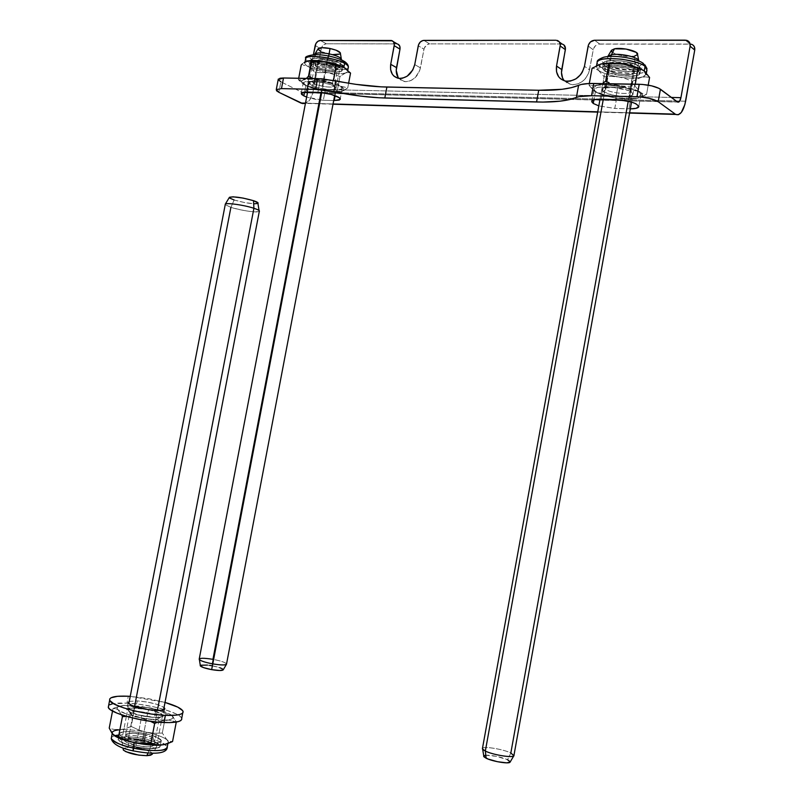 <?xml version="1.0" encoding="UTF-8"?>
<svg xmlns="http://www.w3.org/2000/svg" width="803" height="803" viewBox="0 0 803 803"><rect width="100%" height="100%" fill="white"/><g stroke="black" fill="none" stroke-linecap="round" stroke-linejoin="round"><path stroke-width="0.6" stroke-dasharray="4.01 3.01" d="M305.873 85.359L304.588 92.094L305.873 85.359L312.317 87.708L322.967 89.625L338.314 89.976L341.285 89.444L342.269 88.37L339.739 86.072L335.744 84.435L322.364 81.715L308.974 81.384L303.293 82.548L305.873 85.359C311.504 87.888 317.998 89.354 325.345 89.755L323.338 100.265L315.679 99.411L306.646 97.063L323.338 100.265L325.345 89.755L336.226 89.996L335.152 95.677L336.226 89.996L342.158 88.812C344.176 86.483 329.28 81.615 319.945 81.595L317.898 92.325L319.945 81.595L305.23 81.625L303.193 83.08L305.873 85.359M306.937 92.054L308.974 81.384L306.937 92.054M595.424 91.452L593.909 99.833L595.424 91.452L604.559 94.854L613.944 96.29L633.938 96.751L639.871 95.637L641.025 94.182L639.66 92.385L630.465 88.892L620.819 87.417L603.374 86.995C598.004 86.955 594.882 87.627 593.999 89.003L595.424 91.452C600.443 94.302 607.62 95.969 616.955 96.45L614.787 108.445L598.817 105.876L614.787 108.445L616.955 96.45L631.138 96.772C636.729 96.842 639.991 96.159 640.924 94.704C639.66 90.849 631.931 88.37 617.718 87.266L615.51 99.552L617.718 87.266L598.175 87.256L594.069 88.882L594.361 90.538L595.424 91.452M601.156 99.201L603.374 86.995L601.156 99.201M677.481 101.961L302.801 92.716L280.879 81.806L278.862 92.305L280.879 81.806L303.022 92.817C304.859 93.208 306.124 91.974 306.836 89.113L671.438 97.444L306.836 89.113L305.25 92.295L302.801 92.716L677.481 101.961M278.219 79.617L280.879 81.806M305.481 103.145L333.044 103.968L305.481 103.145M597.743 111.838L629.612 112.791L597.743 111.838M630.325 108.867L614.787 108.445L628.97 108.847L631.138 96.772L628.97 108.847L630.325 108.867M333.697 100.556L323.338 100.265L333.697 100.556M561.187 43.964L429.595 43.874L423.914 40.381L429.595 43.874L561.187 43.964L555.987 40.26L562.17 44.075M396.481 43.844L326.339 43.794L320.347 40.471L326.339 43.794L397.154 43.904L390.7 40.411L396.481 43.844M312.899 92.164L321.441 47.889L323.84 44.657L326.339 43.794C323.729 44.105 322.013 45.801 321.17 48.883L315.157 45.59L321.17 48.883L312.899 92.164L679.74 101.068L312.899 92.164C311.594 98.217 309.055 101.951 305.291 103.376L309.747 99.913L312.899 92.164M397.344 43.954L398.127 44.245M398.137 77.489L401.43 80.571L405.796 81.715L410.594 80.742L415.061 77.771L419.718 70.634L424.255 48.16L426.855 44.767L429.595 43.874C426.724 44.195 424.847 45.972 423.964 49.204L418.263 45.751L423.964 49.204L420.461 67.904L414.739 64.561L420.461 67.904C417.771 77.128 412.451 81.695 404.501 81.615L398.8 78.383M562.19 44.075L563.917 44.928M563.847 80.22L567.731 83.542L572.83 84.787L578.371 83.733L583.5 80.541L585.668 78.282L588.75 72.852L593.527 48.622L595.535 45.681L598.576 44.105L691.092 44.175M692.116 44.516L693.029 45.078M685.621 101.218L679.74 101.068L685.621 101.218M686.665 40.311L691.293 44.225L689.978 44.065L685.33 40.15L689.978 44.065L599.65 43.994L594.611 40.23L599.65 43.994C596.318 44.346 594.18 46.263 593.226 49.746L588.147 46.022L593.226 49.746L589.563 69.901L584.464 66.308L589.563 69.901C586.521 80.059 580.308 84.957 570.913 84.606L564.278 80.772M313.431 54.634L306.836 89.113L313.431 54.634M129.243 701.441L137.273 700.878L135.928 707.845C129.554 707.614 126.483 708.316 126.703 709.932C130.628 713.686 139.863 716.226 154.417 717.551L155.782 710.434L154.417 717.551L136.891 714.78L129.052 711.93L126.703 709.36L128.621 708.236L135.928 707.845L146.226 709.059L156.133 711.468L160.881 713.365L163.431 715.945L159.797 717.44L154.417 717.551C160.66 717.741 163.661 717.049 163.41 715.473C159.526 711.729 150.362 709.19 135.928 707.845L137.273 700.878C149.569 701.922 158.492 704.131 164.043 707.523L157.468 704.502L147.561 702.103L137.273 700.878L129.243 701.441M181.709 718.394C180.645 712.723 149.017 704 126.954 703.137L128.289 696.231L126.954 703.137C116.867 702.695 110.754 703.518 108.606 705.606L109.64 704.803M130.227 696.352L165.016 702.434L148.665 698.68L130.227 696.352M181.769 719.227L181.337 717.661L179.541 715.915L176.449 714.068L166.954 710.314L154.286 706.941L140.294 704.432L126.954 703.137L112.31 703.86M143.506 734.594C132.385 732.607 126.362 732.788 125.439 735.157C126.342 736.893 130.227 738.539 137.092 740.105L141.378 717.852C134.513 716.306 130.618 714.72 129.695 713.084C130.588 710.886 136.59 710.785 147.702 712.783L143.506 734.594L134.954 733.35L128.159 733.42L125.409 734.815L126.372 736.271L131.712 738.7L142.964 741.099L150.723 741.47L154.909 740.436L154.969 739.131L152.821 737.576L143.506 734.594L147.702 712.783C132.625 710.424 127.416 711.147 132.073 714.961L141.378 717.852L141.318 715.644L130.367 712.241C124.917 707.784 131.04 706.951 148.756 709.732L147.702 712.783L148.756 709.732C160.5 712.562 164.575 714.941 160.991 716.858C156.746 717.792 150.191 717.38 141.318 715.644L141.378 717.852C148.896 719.337 154.467 719.679 158.091 718.876C161.162 717.23 157.699 715.202 147.702 712.783C154.567 714.319 158.472 715.915 159.416 717.561C158.572 719.759 152.56 719.859 141.378 717.852L137.092 740.105C148.284 742.102 154.317 741.922 155.19 739.563C154.266 737.806 150.372 736.15 143.506 734.594L142.492 739.834C131.371 737.847 125.338 738.057 124.415 740.466C125.308 742.223 129.193 743.889 136.058 745.455L137.092 740.105C130.227 738.539 126.342 736.893 125.439 735.157C126.362 732.788 132.385 732.607 143.506 734.594L151.004 736.763L154.969 739.131L155.23 739.834L154.025 740.918L148.425 741.5L140.023 740.667L131.712 738.7L126.372 736.271L125.409 734.815L126.713 733.751L132.365 733.209L143.506 734.594C150.372 736.15 154.266 737.806 155.19 739.563C154.317 741.922 148.284 742.102 137.092 740.105L136.058 745.455C147.26 747.452 153.293 747.242 154.176 744.843C153.253 743.066 149.358 741.4 142.492 739.834L143.506 734.594M133.258 750.885L134.703 746.639C149.91 749.38 158.462 749.189 160.339 746.067C159.476 743.488 153.965 741.039 143.787 738.71C128.109 735.899 119.597 736.19 118.262 739.593C119.537 742.072 125.007 744.421 134.703 746.639L135.737 741.269C126.041 739.061 120.56 736.732 119.296 734.293C120.611 730.941 129.112 730.68 144.791 733.49L143.586 741.43C144.018 741.791 144.58 740.456 145.253 737.425C155.411 739.252 162.748 742.394 167.275 746.87L165.067 744.411C161.062 741.771 154.457 739.443 145.253 737.425L146.256 732.236C156.324 734.454 163.2 736.963 166.883 739.774L168.289 741.591L166.241 744.09C168.801 743.036 169.011 741.601 166.883 739.774C163.2 736.963 156.324 734.454 146.256 732.236L154.276 733.239L162.296 733.069L166.883 739.774L169.614 741.269L172.545 741.56L169.614 741.269L166.883 739.774L162.296 733.069L166 713.767L158.683 710.354L150.914 708.015L159.707 710.213C165.368 711.89 169.333 713.586 171.581 715.282C174.652 717.892 172.816 719.508 166.07 720.11C158.683 720.512 149.669 719.629 139.019 717.46C128.56 715.162 121.604 712.662 118.171 709.972L121.624 714.871L118.171 709.972C115.491 707.383 117.619 705.847 124.545 705.355L150.914 708.015L142.964 707.021L134.924 707.212L129.925 705.707L124.545 705.355L118.864 706.339L113.022 708.487L116.947 709.129L125.941 713.867L143.095 718.514L150.402 721.315L139.019 717.46L153.785 719.759L168.781 720.09L176.309 721.877L172.866 716.487L170.246 714.439L166 713.767L168.861 713.927L171.581 715.282L168.389 713.395L160.801 710.535L140.174 706.188L124.545 705.355L117.73 706.871L116.987 708.266L118.171 709.972L115.672 708.627L113.022 708.487L121.725 705.686L127.296 705.365L134.924 707.212L142.964 707.021L150.914 708.015L158.683 710.354L166 713.767L162.296 733.069L154.276 733.239L146.256 732.236C136.058 730.138 127.245 729.315 119.828 729.756L125.489 728.672L131.21 726.464L138.558 729.907L146.256 732.236L145.253 737.425C131.883 734.765 121.614 734.173 114.448 735.668L111.507 737.204L114.448 735.668M134.914 716.778L139.019 717.46L134.914 716.778M126.603 716.396L130.779 716.437L126.603 716.396M163.28 720.482L170.176 719.518L172.535 718.454L173.006 717.009L171.581 715.282L176.309 721.877L168.781 720.09L160.439 721.194L163.28 720.482M157.709 722.138L160.439 721.194L157.709 722.138M117.057 729.797L119.828 729.756C127.245 729.315 136.058 730.138 146.256 732.236L138.558 729.907L131.21 726.464L134.924 707.212L131.21 726.464L122.648 729.375L114.377 729.495L117.057 729.797M111.768 728.913L114.377 729.495L111.768 728.913M148.756 709.732L157.569 712.211L162.266 714.861L162.587 715.624L161.212 716.788L154.648 717.34L138.016 714.871L130.237 712.181L127.536 709.671L129.062 708.537L132.997 708.035L148.756 709.732M112.209 733.581L112.259 733.31C111.848 731.392 114.367 730.208 119.828 729.756M118.884 734.986C129.142 734.815 137.935 735.628 145.253 737.425C144.58 740.456 144.018 741.791 143.586 741.43L143.787 738.71C128.781 735.98 120.259 736.17 118.212 739.282C118.964 741.821 124.465 744.271 134.703 746.639L133.127 750.976M143.787 738.71L144.791 733.49C154.487 735.689 159.988 738.017 161.303 740.507C160.088 743.829 151.566 744.09 135.737 741.269L134.703 746.639C150.532 749.45 159.064 749.169 160.289 745.786C158.974 743.267 153.473 740.908 143.787 738.71L144.791 733.49L155.35 736.532L160.971 739.874L160.921 741.721L159.687 742.404L151.787 743.247L139.893 742.062L128.129 739.272L122.427 736.973L119.245 733.781L121.123 732.286L125.88 731.573L132.766 731.724L144.791 733.49C154.487 735.689 159.988 738.017 161.303 740.507C160.088 743.829 151.566 744.09 135.737 741.269L134.703 746.639C150.532 749.45 159.064 749.169 160.289 745.786C158.974 743.267 153.473 740.908 143.787 738.71L154.347 741.771L159.968 745.154L159.907 747.021L158.673 747.723L150.763 748.597L138.859 747.432L130.728 745.696L121.394 742.313L118.483 740.065L118.222 739.081L120.109 737.555L124.867 736.813L135.687 737.345L143.787 738.71C128.109 735.899 119.597 736.19 118.262 739.593C119.537 742.072 125.007 744.421 134.703 746.639L135.737 741.269L151.787 743.247L157.709 742.905L160.921 741.721L161.353 740.868L157.91 737.676L148.665 734.404L136.691 732.125L125.88 731.573L119.798 732.948L119.245 733.781L120.591 735.829L128.129 739.272L135.737 741.269C126.041 739.061 120.56 736.732 119.296 734.293C120.611 730.941 129.112 730.68 144.791 733.49L143.787 738.71M112.53 711.056L113.022 708.487L112.53 711.056M136.058 745.455L147.391 746.84L151.596 746.589L154.206 745.124L151.807 742.835L145.253 740.496L136.731 738.87L129.052 738.499L124.756 739.513L124.575 740.818L125.348 741.591L136.058 745.455M609.086 70.554C613.883 74.408 633.467 76.195 634.4 72.832L633.366 70.845L629.933 89.886L630.987 91.793C630.074 95.005 610.501 93.128 605.683 89.394L609.086 70.554L616.463 73.384L626.561 74.649L632.393 74.077L634.28 73.033L634.179 71.618L630.375 69.299L623.409 67.432L615.69 66.679L608.724 67.773L607.901 69.038L609.086 70.554L605.683 89.394C610.661 93.258 631.017 95.035 631.058 91.572L633.005 94.192C632.925 98.227 609.025 96.129 603.153 91.612L605.683 89.394L603.153 91.612L601.979 89.063C603.866 85.59 626.37 87.949 631.69 92.215L629.933 89.886C625.417 86.252 606.325 84.255 604.689 87.216L605.683 89.394L604.559 87.427C605.382 84.215 625.256 86.122 629.933 89.886L633.366 70.845C628.709 66.94 608.835 65.123 607.981 68.496L609.086 70.554L609.909 66.027C614.696 69.921 634.28 71.688 635.223 68.285L634.189 66.278L633.366 70.845L634.4 72.832C633.467 76.195 613.883 74.408 609.086 70.554L607.901 69.038L608.724 67.773L615.69 66.679L625.949 67.954L632.081 70.052L634.179 71.618L634.28 73.033L630.787 74.418L621.542 74.288L612.097 72.069L609.086 70.554L607.981 68.496C608.835 65.123 628.709 66.94 633.366 70.845L634.189 66.278C629.542 62.343 609.668 60.546 608.804 63.959L609.909 66.027L609.086 70.554M604.97 65.976C611.766 71.467 639.329 73.956 640.684 69.138L639.248 66.328L638.425 70.905L639.871 73.695C638.515 78.453 610.953 75.924 604.147 70.493L604.97 65.976L603.194 63.005L599.349 65.926L597.041 62.925L599.349 65.926L598.536 70.423L596.388 66.498L599.721 64.31L597.071 65.655C595.575 67.03 596.067 68.626 598.536 70.423L595.364 68.817L592.072 68.255L595.364 68.817L598.536 70.423C602.752 73.214 609.457 75.392 618.641 76.947L611.394 76.375L604.127 76.807L598.536 70.423L599.349 65.926C608.463 73.214 645.09 76.526 646.947 70.112C645.763 77.71 599.269 70.534 599.349 65.926L603.194 63.005L604.97 65.976C611.314 71.076 636.568 73.836 640.192 69.781L639.248 66.328C633.196 61.169 607.409 58.338 603.896 62.393L603.324 64.069L604.97 65.976L604.147 70.493L602.571 67.572C603.746 62.815 631.891 65.384 638.425 70.905L639.248 66.328L643.243 63.357L639.248 66.328C632.724 60.767 604.579 58.228 603.394 63.035L604.97 65.976L604.147 70.493L602.451 68.355L602.662 67.402L605.201 65.886L616.935 65.153L631.268 67.703L636.618 69.791L639.991 73.043L638.676 74.809L634.721 75.934L621.693 75.753L608.403 72.631L604.147 70.493L602.571 67.572C603.746 62.815 631.891 65.384 638.425 70.905L639.248 66.328C632.724 60.767 604.579 58.228 603.394 63.035L604.97 65.976L603.776 64.882L603.485 62.865L606.024 61.319L614.245 60.426L621.462 60.918L635.032 64.12L640.392 67.432L640.503 69.449L637.813 70.935L626.109 71.618L615.369 69.991L604.97 65.976C611.766 71.467 639.329 73.956 640.684 69.138L639.248 66.328L638.425 70.905L634.199 68.717L627.946 66.82L613.422 65.013L605.201 65.886L603.585 66.569L602.451 68.355L604.147 70.493L608.403 72.631L621.693 75.753L631.941 76.205L637 75.462L638.676 74.809L639.991 73.043L638.425 70.905L639.871 73.695C638.515 78.453 610.953 75.924 604.147 70.493L604.97 65.976M640.392 92.395C642.53 93.981 643.012 95.376 641.828 96.571L646.556 94.403L643.414 93.921L640.392 92.395L634.922 85.951L627.394 86.403L619.886 85.801C629.432 87.437 636.267 89.635 640.392 92.395L632.182 88.671L611.896 83.783L619.886 85.801L606.907 84.596L596.87 85.379C602.601 84.205 610.27 84.345 619.886 85.801L627.394 86.403L634.922 85.951L640.392 92.395L643.414 93.921L646.556 94.403L648.212 85.138L646.556 94.403L637.522 98.367C631.68 99.431 624.132 99.251 614.867 97.825C605.673 96.26 598.958 94.132 594.722 91.442L592.373 88.39L596.87 85.379L592.795 85.75L589.011 85.108L593.206 90.237L597.864 92.937L614.867 97.825L622.124 98.418L629.422 97.986L633.316 98.679L637.522 98.367L641.697 96.691L642.199 94.262L640.392 92.395M599.028 84.737L593.859 86.453L592.403 88.721L594.722 91.442L600.413 94.202L611.695 97.263L621.301 98.659L630.355 99.05L637.522 98.367L614.867 97.825L597.864 92.937L593.206 90.237L589.011 85.108L594.792 85.71L601.206 83.813L599.028 84.737M646.425 73.013L646.124 74.669L632.413 81.354L625.698 78.674L618.641 76.947C627.896 78.353 635.454 78.463 641.316 77.279L645.572 76.867L649.587 77.479L645.572 76.867L641.316 77.279C644.709 76.486 646.365 75.301 646.285 73.725L648.001 75.03M603.153 91.612L601.728 89.916L601.909 89.153L604.017 87.979L613.783 87.507L628.157 90.448L631.69 92.215L633.015 93.921L631.951 95.306L628.679 96.179L620.829 96.24L611.846 94.864L603.153 91.612M618.641 76.947C609.457 75.392 602.752 73.214 598.536 70.423L604.127 76.807L601.116 93.409L604.127 76.807L611.394 76.375L618.641 76.947L625.698 78.674L632.413 81.354L629.422 97.986L632.413 81.354L641.316 77.279C635.454 78.463 627.896 78.353 618.641 76.947M635.243 84.195L634.922 85.951L635.243 84.195M589.312 83.502L589.011 85.108L589.312 83.502M634.189 66.278L626.772 63.377L619.013 62.202L610.692 62.734L608.724 64.501L609.909 66.027L612.91 67.562L624.915 70.032L633.216 69.55L635.103 68.486L634.189 66.278M316.954 67.04C326.098 70.554 332.954 71.407 337.511 69.58L335.544 67.261L332.382 83.913L334.359 86.142C329.822 87.848 322.977 86.975 313.802 83.542L316.954 67.04L324.302 69.53L330.816 70.544L336.818 70.122L337.34 68.596L332.322 65.896L325.898 64.27L319.584 63.618L315.539 64.16L315.117 65.705L316.954 67.04L313.802 83.542C319.403 86.594 334.189 88.37 334.419 86.001L332.382 83.913L333.657 85.941L336.045 88.39C335.754 91.161 318.4 89.063 311.805 85.489L313.802 83.542L311.805 85.489L309.486 82.659C310.992 80.31 327.534 82.548 333.657 85.941L332.382 83.913C323.589 80.541 316.743 79.607 311.845 81.123L313.802 83.542L311.745 81.254C316.322 79.557 323.197 80.441 332.382 83.913L335.544 67.261C326.389 63.708 319.514 62.845 314.917 64.672L316.954 67.04L317.707 63.076C326.851 66.619 333.707 67.462 338.264 65.605L336.306 63.266L335.544 67.261L337.511 69.58C332.954 71.407 326.098 70.554 316.954 67.04L315.117 65.705L315.539 64.16L321.531 63.708L332.322 65.896L337.34 68.596L337.421 69.7L335.805 70.423L326.51 69.981L318.42 67.723L314.917 64.672C319.514 62.845 326.389 63.708 335.544 67.261L336.306 63.266C327.152 59.693 320.277 58.84 315.669 60.687L317.707 63.076L316.954 67.04M305.12 62.002L305.441 61.901C303.935 63.226 305.08 64.902 308.854 66.94L309.607 62.995L312.518 60.406L313.923 63.046L313.17 66.99L310.259 63.638C311.353 60.386 331.9 62.955 339.418 67.311L339.699 65.826L339.418 67.311L342.168 70.564C340.984 73.806 320.839 71.296 313.17 66.99L313.923 63.046C321.591 67.382 341.737 69.871 342.921 66.599L340.181 63.307L339.699 65.816L340.181 63.307C333.195 59.251 314.294 56.551 311.454 59.201C310.239 60.195 311.062 61.48 313.923 63.046L312.518 60.406L309.607 62.995L305.541 59.322L309.607 62.995L308.854 66.94C305.612 65.204 304.307 63.708 304.949 62.443L305.02 62.052M343.182 60.687L340.181 63.307L343.182 60.687M306.616 61.289L307.127 61.118L306.616 61.289M340.301 86.082C343.754 87.939 344.858 89.464 343.614 90.639L347.739 87.878L340.301 86.082L333.496 80.42L320.608 80.29C328.829 81.705 335.393 83.642 340.301 86.082L331.709 82.799L313.782 78.523L320.608 80.29L310.088 79.246L303.042 79.959C306.595 78.915 312.447 79.015 320.608 80.29L333.496 80.42L340.301 86.082L347.739 87.878L348.622 83.211L347.739 87.878L342.068 91.401C338.374 92.365 332.583 92.235 324.673 90.99C316.723 89.615 310.269 87.738 305.331 85.349L301.225 81.494L303.042 79.959L298.415 79.768L303.514 84.285L307.188 86.142L312.879 87.115L324.673 90.99L339.508 91.703L342.068 91.401L344.106 89.896L343.654 88.511L340.301 86.082M304.347 79.397L301.466 80.922L301.828 82.94L305.331 85.349L311.413 87.798L327.403 91.401L334.961 92.034L342.068 91.401L324.673 90.99L312.879 87.115L307.188 86.142L303.514 84.285L298.415 79.768L301.787 80.27L305.692 78.574L304.347 79.397M303.163 65.173L305.09 65.525L303.163 65.173M306.997 66.107L308.854 66.94L306.997 66.107M308.854 66.94C313.772 69.399 320.206 71.316 328.156 72.682L315.659 72.561L308.854 66.94L315.659 72.561L312.879 87.115L315.659 72.561L328.156 72.682C336.066 73.916 341.867 73.996 345.571 72.943L347.659 71.086L346.254 68.917L347.488 71.688L339.97 76.536L328.156 72.682C320.206 71.316 313.772 69.399 308.854 66.94M346.896 72.621L345.571 72.943C341.867 73.996 336.066 73.916 328.156 72.682L339.97 76.536L337.2 91.12L339.97 76.536L344.206 73.515L348.161 72.561L346.896 72.621M349.375 72.722L348.161 72.561L349.375 72.722M311.805 85.489L309.265 83.301L310.099 82.257L319.644 82.077L329.842 84.385L333.657 85.941L336.076 88.129L333.978 89.474L328.116 89.555L317.948 87.728L311.805 85.489M309.607 62.995C319.865 68.767 346.645 72.079 348.241 67.713C346.113 73.053 311.935 66.288 309.607 62.995M313.923 63.046C321.07 67.071 339.579 69.68 342.49 67.061C343.684 66.097 342.911 64.842 340.181 63.307C332.673 58.93 312.126 56.371 311.022 59.653L313.923 63.046L313.17 66.99L310.139 64.27L311.132 62.925L314.445 62.222L322.605 62.584L337.36 66.328L340.964 68.275L342.289 70.032L341.175 71.337L337.802 71.999L326.64 71.136L315.238 67.954L313.17 66.99L310.259 63.638C311.353 60.386 331.9 62.955 339.418 67.311L339.699 65.826L339.418 67.311L328.949 63.718L319.594 62.273L312.528 62.483L310.329 63.527L310.57 65.113L315.238 67.954L326.64 71.136L335.423 72.059L341.175 71.337L342.038 70.754L341.927 69.199L339.418 67.311L342.168 70.564C340.984 73.806 320.839 71.296 313.17 66.99L313.923 63.046L310.902 60.295L311.895 58.94L315.218 58.217L329.712 59.703L340.181 63.307C332.673 58.93 312.126 56.371 311.022 59.653L313.923 63.046C321.591 67.382 341.737 69.871 342.921 66.599L340.181 63.307L342.69 65.204L342.791 66.79L340.492 67.803L336.166 68.114L324.282 66.569L313.923 63.046M298.706 78.252L298.415 79.768L298.706 78.252M339.699 65.816L340.181 63.307L339.699 65.816M336.306 63.266L328.909 60.727L322.294 59.703L317.295 59.864L315.589 61.138L316.593 62.393L320.929 64.431L331.569 66.599L335.192 66.639L338.183 65.736L338.093 64.611L336.306 63.266M229.437 197.297C229.056 197.929 230.632 198.833 234.155 199.997L230.903 207.355L225.231 204.655L230.903 207.355C240.368 210.486 257.994 213.026 259.299 211.42M259.058 210.537L259.198 211.49C253.537 212.373 244.102 210.998 230.903 207.355L128.329 738.79C139.682 738.429 158.864 744.01 156.515 747.041L150.051 748.657C154.658 748.506 156.836 747.723 156.595 746.308C156.183 743.126 138.648 738.479 128.329 738.79C123.582 738.911 121.333 739.704 121.574 741.159C121.905 744.321 139.782 749.048 150.051 748.657L157.388 710.484L150.051 748.657L148.023 753.013L150.051 748.657C137.403 748.175 128.078 745.947 122.096 741.972C120.56 740.035 122.638 738.971 128.329 738.79L128.56 747.272L123.09 748.496L128.56 747.272L128.329 738.79L134.563 706.54M152.239 754.258C154.256 751.658 138.116 746.92 128.56 747.272L142.141 748.918L149.127 751.186L152.098 753.194M152.289 753.555L152.249 754.228M230.903 207.355L234.155 199.997C245.256 203.099 253.186 204.243 257.944 203.44M229.377 197.397L229.819 198.12M234.155 199.997L244.453 202.537L254.35 203.801M318.129 48.712C317.807 50.539 321.24 52.285 328.427 53.962L327.182 60.245C319.594 58.529 315.449 56.642 314.736 54.564M226.546 663.94C225.402 662.405 220.865 660.869 212.946 659.333L211.781 665.717C205.478 664.673 201.653 664.563 200.298 665.386M321.019 92.526L327.182 60.245C334.961 61.65 339.709 61.55 341.416 59.944L341.466 59.854C339.9 61.55 335.142 61.68 327.182 60.245L212.946 659.333C204.283 657.938 199.696 657.918 199.174 659.293M328.698 55.959L321.712 92.596L328.698 55.959M314.846 54.142C314.696 56.28 318.801 58.308 327.182 60.245L328.427 53.962C335.132 55.166 339.127 55.046 340.442 53.59L340.07 54.022M223.214 669.722L223.174 669.883C222.973 668.568 219.169 667.173 211.781 665.717L212.946 659.333C221.728 661.07 226.245 662.706 226.506 664.242M211.781 665.717L219.851 667.725M222.341 668.809L222.993 669.29M207.405 665.075L209.553 665.356M320.768 51.563L332.753 54.624M340.452 53.54L340.412 52.968M611.485 50.248C608.955 53.42 626.45 57.967 634.34 56.21L635.022 63.527C625.627 65.545 604.85 60.175 607.811 56.471M482.462 748.396C483.316 745.947 503.079 749.149 510.838 752.963L507.566 759.758C501.152 756.546 484.771 753.866 483.747 755.874M513.96 755.312L510.838 752.963L635.022 63.527L638.867 61.54L635.022 63.527L628.237 101.198M611.073 56.34L603.304 99.251L611.073 56.34M510.076 762.147L507.566 759.758L510.838 752.963C502.497 748.848 481.148 745.706 482.392 748.808M607.761 56.561L607.741 56.601C605.311 60.325 625.788 65.515 635.022 63.527L634.34 56.21L637.562 54.504M485.624 755.252L496.344 756.326L507.566 759.758M611.826 51.874L615.911 54.192L622.827 55.949L634.34 56.21M301.266 93.148L303.293 82.548M591.811 101.098L593.999 89.003M303.022 92.817L677.662 102.081M629.572 113.062L597.693 112.109M333.004 104.209L305.431 103.386M398.71 78.363L404.501 81.615M565.724 81.123L570.913 84.606M640.924 94.704L638.827 106.357M342.158 88.812L340.231 98.95M391.372 40.471L393.39 41.666M556.971 40.371L559.601 42.238M128.068 702.876L126.703 709.932M182.753 712.944L183.054 711.378M164.605 709.24L163.41 715.473M124.415 740.466L129.695 713.084M118.262 739.593L119.296 734.293L118.262 739.593C113.785 740.446 129.413 737.756 143.596 741.45C160.349 745.485 158.934 746.75 160.289 745.786L161.303 740.507L160.289 745.786M167.275 746.87L167.175 747.964M168.289 741.591L167.907 743.538M132.073 714.961L130.367 712.241M160.409 711.056L159.707 710.213M158.091 718.876L160.991 716.858M154.176 744.843L159.416 717.561M635.223 68.285L630.987 91.793M640.684 69.138L639.871 73.695L640.684 69.138L642.139 67.703C634.912 72.23 609.517 68.014 603.153 62.995L601.909 61.118L603.394 63.035L602.571 67.572L603.394 63.035M596.388 66.498L596.559 65.605M631.058 91.572L633.005 94.192M641.828 96.571L644.327 95.708M589.974 86.513L592.373 88.39M597.071 65.655L595.364 66.227M604.689 87.216L601.979 89.063M643.203 63.357L644.98 64.953M646.997 68.697L646.947 70.112M608.804 63.959L604.559 87.427M338.264 65.605L334.359 86.142M342.921 66.599L342.168 70.564L342.921 66.599L344.306 65.224C336.698 68.114 319.865 64.14 312.497 60.406L309.647 57.675L311.022 59.653L310.259 63.638L311.022 59.653M334.419 86.001L336.045 88.39M343.614 90.639L344.206 90.458M299.72 80.19L301.225 81.494M349.686 72.802L347.659 71.086M311.845 81.123L309.486 82.659M347.488 71.688L347.769 70.202M343.152 60.677L344.206 61.289M348.301 66.529L348.241 67.713M315.669 60.687L311.745 81.254M122.096 741.972L123.02 748.045M156.595 746.308L163.591 709.862M121.574 741.159L126.352 716.406M126.352 716.396L128.791 703.789M156.515 747.041L152.861 753.204M334.66 95.497L341.416 59.944M307.599 92.074L314.766 54.564M341.466 59.854L341.305 58.87M631.549 102.071L638.817 61.68M600.032 99.191L607.741 56.601M638.867 61.54L638.646 60.335"/><path stroke-width="1.2" d="M303.855 95.888L301.266 93.148L306.937 92.054L320.317 92.455L331.217 94.423L339.067 97.585L340.241 99.02L339.267 100.064L333.697 100.556L334.219 100.566L335.152 95.677L334.219 100.566L340.141 99.442C342.138 97.203 327.222 92.395 317.898 92.325L303.203 92.265L301.316 93.068L301.557 94.352L303.855 95.888L304.588 92.094L303.855 95.888L306.646 97.063L303.855 95.888M593.246 103.477L591.811 101.098C592.674 99.763 595.796 99.13 601.156 99.201L618.601 99.713L631.178 101.961L635.866 103.717L638.837 106.387L636.207 108.305L630.325 108.867C635.143 108.827 637.943 108.164 638.736 106.899C637.452 103.155 629.713 100.706 615.51 99.552L595.977 99.421L592.664 100.315L591.721 101.74L593.246 103.477L593.909 99.833L593.246 103.477L598.817 105.876L593.246 103.477M283.509 77.991L321.762 78.784L355.839 84.345L381.094 86.854L538.713 90.257L562.11 89.294L571.375 87.678L581.252 84.466L588.94 83.512L642.229 84.405L651.604 85.831L658.922 88.31L677.481 101.961L660.427 89.223L658.189 101.69L649.356 98.347L639.981 96.912L591.52 95.718L579.043 96.621L569.186 99.672L559.942 101.188L542.908 102.071L379.036 97.785L360.326 96.079L328.999 90.769L315.549 89.394L317.607 78.594L283.509 77.991L281.472 88.611L315.549 89.394L281.472 88.611L276.282 89.605L276.603 90.819L278.862 92.305L300.834 103.015L305.481 103.145L300.834 103.015L305.291 103.376L302.681 103.587L278.862 92.305L276.272 89.625L281.472 88.611L283.509 77.991L278.199 79.567L280.026 78.222L283.509 77.991M280.879 81.806L278.219 79.617M333.044 103.968L597.743 111.838L333.044 103.968M629.612 112.791L675.303 114.146L658.189 101.69L675.303 114.146L629.612 112.791M398.127 44.245L399.784 46.193L399.994 49.134L394.223 45.711L390.71 64.31L396.511 67.623L390.71 64.31C389.786 72.069 392.456 76.757 398.71 78.363L398.71 78.363C406.689 78.433 412.029 73.836 414.739 64.561L418.263 45.751C419.156 42.499 421.043 40.712 423.914 40.381L555.987 40.26L422.99 40.481L420.34 41.957L418.554 44.707L414.739 64.561L412.802 69.951L407.151 76.215L402.413 78.242L400.014 78.473L397.726 78.162L393.811 76.004L392.336 74.237L390.609 69.66L390.71 64.31L394.323 44.677L393.6 41.957L392.346 40.812L320.347 40.471L391.372 40.471C393.621 41.114 394.564 42.86 394.223 45.711L399.994 49.134L396.23 70.333L398.137 77.489M398.8 78.383C396.541 75.512 395.789 71.919 396.511 67.623L399.994 49.134C400.346 46.293 399.392 44.556 397.154 43.904L397.344 43.954M561.187 43.964L562.19 44.075M563.917 44.928L565.483 48.551L561.478 72.501L562.542 77.921L563.847 80.22M691.092 44.175L692.116 44.516M693.029 45.078L694.344 46.735L694.736 50.067L685.621 101.218C683.413 111.376 680.131 115.793 675.765 114.438L678.284 114.749L681.285 112.49L684.859 104.641L694.736 50.067L690.118 46.193L689.727 42.83L688.402 41.164L685.33 40.15L594.611 40.23L686.665 40.311C689.305 41.204 690.46 43.161 690.118 46.193L680.934 97.665L690.118 46.193L694.736 50.067C695.077 47.066 693.933 45.119 691.293 44.225M320.347 40.471L317.837 41.334L315.85 43.633L313.431 54.634L315.157 45.59C316.001 42.489 317.737 40.782 320.347 40.471M671.438 97.444L680.934 97.665C680.201 101.048 679.107 102.523 677.662 102.081L679.479 101.439L680.934 97.665L671.438 97.444M559.601 42.238L562.17 44.075C564.65 44.848 565.724 46.704 565.382 49.656L560.193 45.982L556.529 66.027L561.739 69.58L556.529 66.027C555.616 74.177 558.677 79.216 565.724 81.123L565.724 81.123C575.159 81.474 581.402 76.536 584.464 66.308L588.147 46.022C589.111 42.519 591.269 40.582 594.611 40.23L590.476 41.927L588.458 44.898L584.464 66.308L582.326 72.129L580.549 74.739L575.902 78.875L570.431 81.063L567.651 81.304L564.981 80.973L560.394 78.634L558.637 76.727L556.529 71.798L556.529 66.027L560.293 44.868L559.39 41.937L556.971 40.371C559.47 41.144 560.544 43.011 560.193 45.982L565.382 49.656L561.739 69.58C561.016 73.976 561.859 77.71 564.278 80.772M593.748 83.462L591.52 95.718L636.96 96.761L639.208 84.265L593.748 83.462C586.792 83.371 581.743 83.994 578.592 85.329L576.393 97.444C567.711 100.907 554.431 102.423 536.565 101.991L384.818 98.016C369.139 97.534 352.146 95.427 333.847 91.672L335.905 80.832L317.607 78.594L315.549 89.394L333.847 91.672L335.905 80.832C354.203 84.586 371.197 86.664 386.885 87.065L384.818 98.016L386.885 87.065L538.713 90.257L536.565 101.991L538.713 90.257C556.589 90.598 569.889 88.952 578.592 85.329L576.393 97.444C579.535 96.159 584.574 95.587 591.52 95.718L593.748 83.462M639.208 84.265L636.96 96.761C646.385 97.253 653.461 98.899 658.189 101.69L660.427 89.223C655.71 86.363 648.633 84.716 639.208 84.265M155.782 710.434C141.238 709.079 132.003 706.56 128.068 702.876L129.243 701.441L128.159 703.067L132.525 705.787L148.926 709.782L161.162 710.354L164.254 709.541L164.786 708.898L164.043 707.523L164.766 708.447C165.016 709.982 162.015 710.655 155.782 710.434M181.769 719.227L180.785 720.562L178.407 721.596L169.824 722.61L157.268 722.098L142.713 720.11L128.51 716.949L116.967 713.144L109.891 709.32L108.385 707.584L108.606 705.596L108.275 707.302C109.098 712.853 141.77 721.897 163.932 722.549L165.318 715.363L176.078 715.152L179.772 714.489L182.14 713.486L183.114 712.191L182.682 710.655L177.774 707.122L165.016 702.434C175.727 705.576 181.739 708.557 183.054 711.378C183.576 714.419 177.664 715.754 165.318 715.363L163.932 722.549C176.299 722.891 182.221 721.506 181.709 718.394L182.753 712.944M128.289 696.231L130.227 696.352L128.289 696.231C115.431 695.689 109.218 697.024 109.65 700.226C110.493 705.656 143.175 714.63 165.318 715.363L151.486 714.058L136.801 711.428L123.662 707.895L114.167 704.05L109.76 700.497L109.68 699.011L110.995 697.787L117.539 696.301L128.289 696.231M112.31 703.86L109.64 704.803M133.127 750.976L133.137 748.005C122.919 746.138 115.622 743.006 111.236 738.619L111.507 737.204L111.236 738.619C112.912 741.912 120.219 745.043 133.137 748.005L134.171 742.614C124.304 740.426 117.519 737.967 113.835 735.247C116.565 737.335 121.474 739.342 128.55 741.269L138.317 743.307L150.813 743.488L158.552 745.144L161.283 745.064L156.234 744.933L150.813 743.488L142.492 743.658L134.171 742.614L155.551 745.244L164.073 744.642L172.545 741.56L166.883 743.889L161.283 745.064L166.241 744.09L161.283 745.064C153.865 745.616 144.831 744.793 134.171 742.614L133.137 748.005C154.276 751.759 165.659 751.377 167.275 746.87C168.57 752.642 142.011 750.474 133.137 748.005L133.258 750.885M119.828 729.756C112.872 730.389 110.714 732.085 113.364 734.835L115.863 736.331L118.563 736.602L126.191 740.185L134.171 742.614L126.191 740.185L118.563 736.602L122.427 716.617L121.624 714.871L122.427 716.617L126.523 716.396L122.427 716.617L118.563 736.602L115.863 736.331L112.209 733.581L109.228 728.08L112.53 711.056L109.228 728.08L112.259 733.31M157.569 722.198L154.658 723.453L157.569 722.198M150.924 721.556L154.658 723.453L150.924 721.556M114.448 735.668L118.884 734.986M150.813 743.488L154.658 723.453L150.813 743.488M172.545 741.56L176.279 722.068L172.545 741.56M597.041 62.925L597.211 61.961C599.138 58.79 607.55 57.896 622.425 59.292C635.344 61.66 642.892 64.029 645.06 66.388L643.243 63.357L645.06 66.388C636.418 58.95 598.767 55.558 597.211 61.961L597.041 62.925M646.285 73.725L644.237 70.975L641.185 69.339L623.77 64.23C632.945 65.786 639.64 67.934 643.855 70.694C639.64 67.934 632.945 65.786 623.77 64.23L616.282 63.648L600.744 64.019L616.282 63.648L623.77 64.23C614.165 62.795 606.486 62.724 600.744 64.019L592.072 68.255L600.744 64.019C606.486 62.724 614.165 62.795 623.77 64.23L641.185 69.339L644.237 70.975L645.06 66.388L644.237 70.975L649.587 77.479L644.237 70.975L646.124 74.669M603.424 82.639L605.673 81.244L603.424 82.639M609.096 82.739L605.673 81.244L609.096 82.739M646.947 70.112L645.06 66.388L646.947 70.112L646.425 73.013M648.212 85.138L649.587 77.479L648.212 85.138M638.014 68.767L635.243 84.195L638.014 68.767M608.774 64.099L605.673 81.244L608.774 64.099M592.072 68.255L589.312 83.502L592.072 68.255M305.541 59.322L305.712 58.458C307.93 53.078 342.62 60.074 344.617 63.347L343.182 60.687L344.617 63.347C334.64 57.505 307.158 54.082 305.712 58.458L305.541 59.322M343.855 67.362L344.617 63.347L343.855 67.362C338.976 64.832 332.422 62.865 324.201 61.45C332.422 62.865 338.976 64.832 343.855 67.362L350.54 73.073L343.855 67.362L346.254 68.917L342.028 66.508L343.855 67.362M307.127 61.118C310.841 60.155 316.523 60.265 324.201 61.45C316.523 60.265 310.841 60.155 307.127 61.118M304.949 62.443L305.441 61.901M307.067 77.54L308.482 76.315L307.067 77.54M311.403 77.61L308.482 76.315L311.403 77.61M305.311 61.891L309.075 60.867L324.201 61.45L342.028 66.508L336.347 65.414L333.506 80.35L336.347 65.414L324.201 61.45L311.343 61.339L308.482 76.315L311.343 61.339L307.88 60.948L303.966 62.734L305.311 61.891M302.611 63.788L301.235 65.023L302.611 63.788M348.241 67.713C348.863 66.498 347.649 65.043 344.617 63.347C347.318 64.662 348.522 66.117 348.241 67.713L347.769 70.202M348.622 83.211L350.54 73.073L348.622 83.211M301.235 65.023L298.706 78.252L301.235 65.023M163.591 709.862L259.299 211.42C259.941 210.727 258.144 209.683 253.919 208.278L253.497 200.67C241.803 197.418 233.783 196.293 229.437 197.297L225.262 204.203C226.024 202.466 244.333 205.056 253.919 208.278L157.388 710.484L253.919 208.278C244.524 205.126 226.576 202.537 225.332 204.133L225.262 204.203M152.249 754.228L150.512 755.242L146.788 755.673L138.758 755.121L125.93 751.708L123.351 750.072L123.09 748.496L123.321 750.032C128.35 753.425 136.169 755.302 146.788 755.673L148.023 753.013L146.788 755.673L152.239 754.258L152.861 753.204M134.563 706.54L230.903 207.355M259.058 210.537L257.944 203.44C258.666 202.838 257.191 201.914 253.497 200.67L253.919 208.278C258.315 209.744 260.072 210.808 259.198 211.49M258.144 203.039L253.497 200.67L243.058 198.08L233.031 196.815L229.377 197.397M229.819 198.12L234.155 199.997M254.35 203.801L257.974 203.42M341.305 58.87L340.442 53.59C340.422 51.793 336.959 50.097 330.063 48.501L329.1 53.851C337.32 55.748 341.436 57.746 341.466 59.844C341.436 57.746 337.32 55.748 329.1 53.851L330.063 48.501C323.649 47.337 319.674 47.407 318.129 48.712L314.896 54.062C316.723 52.526 321.461 52.466 329.1 53.851L328.698 55.959L329.1 53.851C321.28 52.436 316.533 52.536 314.846 54.142L314.766 54.564M314.736 54.564L314.896 54.062M200.298 665.386L200.399 666.028C201.924 667.293 205.668 668.497 211.641 669.632L212.785 663.89C205.668 662.535 201.212 661.11 199.395 659.644C198.893 657.938 203.41 657.838 212.946 659.333L321.019 92.526M307.599 92.074L199.174 659.293C200.288 660.809 204.825 662.345 212.785 663.89L321.712 92.596L212.785 663.89C221.477 665.285 226.065 665.306 226.546 663.94L334.66 95.497M223.174 669.883L226.506 664.242C225.191 665.296 220.614 665.175 212.785 663.89L211.641 669.632C218.205 670.706 222.05 670.796 223.174 669.883L219.841 670.515L211.641 669.632L203.47 667.594L200.198 665.597M219.851 667.725L222.341 668.809M200.449 665.255L207.405 665.075M209.553 665.356L211.781 665.717M340.412 52.968L336.196 50.248L330.063 48.501L321.842 47.688L318.068 48.822M318.008 48.963L320.768 51.563M332.753 54.624L340.07 54.022M638.646 60.335L637.562 54.504C639.218 51.312 621.974 47.056 614.466 48.812L611.354 54.785C619.745 52.868 639.208 57.294 638.917 61.058C639.208 57.294 619.745 52.868 611.354 54.785L614.466 48.812L611.485 50.248L607.811 56.471L611.354 54.785L611.073 56.34L611.354 54.785L607.761 56.561M483.747 755.874L483.898 756.747L486.126 758.223L485.333 751.066L482.683 749.34L482.462 748.396M600.032 99.191L482.392 748.808L485.333 751.066L603.304 99.251L485.333 751.066C493.494 755.201 515.285 758.423 513.96 755.312L631.549 102.071M628.237 101.198L510.838 752.963L513.85 755.764C512.856 758.152 492.841 754.86 485.333 751.066L486.126 758.223C492.43 761.455 509.202 764.205 510.076 762.147L513.85 755.764M507.566 759.758L510.166 761.716M510.136 762.047L506.723 762.85L497.448 761.706L487.853 758.965L483.647 756.265M483.818 755.804L485.624 755.252M634.34 56.21L637.492 54.674L636.257 52.396L626.099 49.053L614.466 48.812L611.414 50.388L611.826 51.874M675.765 114.438L629.572 113.062M597.693 112.109L333.004 104.209M305.431 103.386L301.416 103.266M638.827 106.357L638.736 106.899M278.3 79.065L276.272 89.625M393.39 41.666L397.154 43.904M108.275 707.302L109.65 700.226M164.766 708.447L164.605 709.24M167.175 747.964C166.492 751.688 159.968 755.974 132.937 750.815C119.938 748.105 112.701 744.04 111.236 738.619L112.209 733.581M167.907 743.538L167.275 746.87M156.234 744.933L155.551 745.244M596.559 65.605L597.211 61.961C596.81 60.667 598.827 59.141 603.284 57.384C612.518 54.484 636.357 58.087 643.203 63.357M644.98 64.953L646.997 68.697M305.02 62.052L305.712 58.458C304.488 56.822 307.75 55.517 315.489 54.544C326.018 54.885 335.232 56.933 343.152 60.677M344.206 61.289C346.826 63.086 348.191 64.832 348.301 66.529M123.02 748.045L123.321 750.032M128.791 703.789L225.332 204.133M199.395 659.644L200.399 666.028M482.683 749.34L483.898 756.747"/></g></svg>
